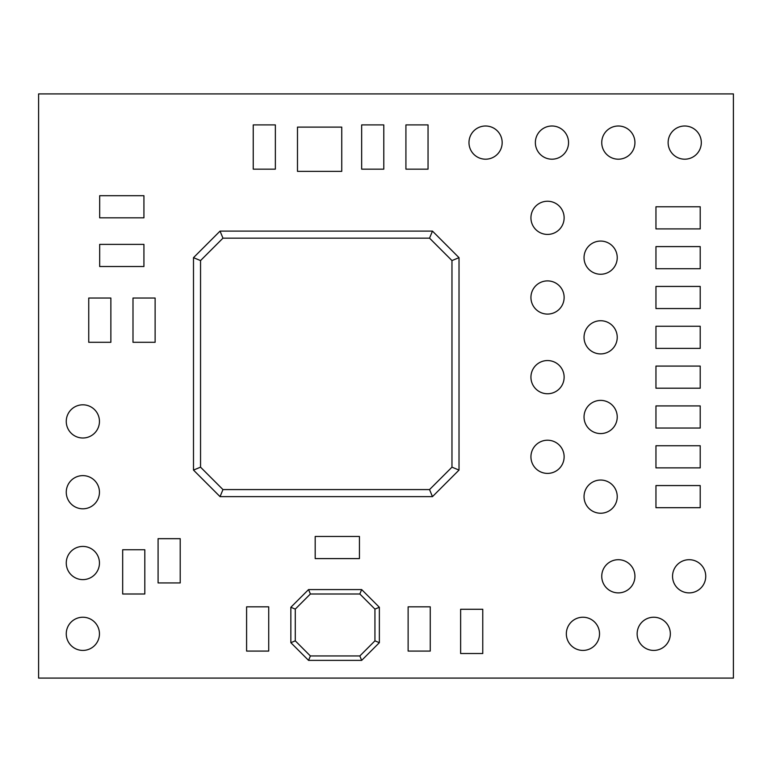 <?xml version="1.0" encoding="UTF-8"?>
<svg xmlns="http://www.w3.org/2000/svg" width="772" height="772" viewBox="0 0 772 772"><rect width="100%" height="100%" fill="white"/><g stroke="black" fill="none" stroke-linecap="round" stroke-linejoin="round"><path stroke-width="0.58" stroke-dasharray="3.86 2.9" d="M180.214 582.937L158.086 582.937L158.086 538.682L180.214 538.682L180.214 582.937L180.214 538.682L158.086 538.682L158.086 582.937L180.214 582.937M144.808 593.996L122.68 593.996L122.68 549.741L144.808 549.741L144.808 593.996L144.808 549.741L122.68 549.741L122.68 593.996L144.808 593.996M700.214 485.569L700.214 507.696L655.959 507.696L655.959 485.569L700.214 485.569L655.959 485.569L655.959 507.696L700.214 507.696L700.214 485.569M700.214 445.743L700.214 467.871L655.959 467.871L655.959 445.743L700.214 445.743L655.959 445.743L655.959 467.871L700.214 467.871L700.214 445.743M700.214 405.918L700.214 428.045L655.959 428.045L655.959 405.918L700.214 405.918L655.959 405.918L655.959 428.045L700.214 428.045L700.214 405.918M700.214 366.082L700.214 388.21L655.959 388.21L655.959 366.082L700.214 366.082L655.959 366.082L655.959 388.21L700.214 388.21L700.214 366.082M700.214 326.257L700.214 348.384L655.959 348.384L655.959 326.257L700.214 326.257L655.959 326.257L655.959 348.384L700.214 348.384L700.214 326.257M700.214 286.431L700.214 308.559L655.959 308.559L655.959 286.431L700.214 286.431L655.959 286.431L655.959 308.559L700.214 308.559L700.214 286.431M700.214 246.596L700.214 268.724L655.959 268.724L655.959 246.596L700.214 246.596L655.959 246.596L655.959 268.724L700.214 268.724L700.214 246.596M700.214 206.771L700.214 228.898L655.959 228.898L655.959 206.771L700.214 206.771L655.959 206.771L655.959 228.898L700.214 228.898L700.214 206.771M308.559 589.576L290.851 607.274L290.851 642.68L290.851 607.274L308.559 589.576M379.361 607.274L361.663 589.576L379.361 607.274L379.361 642.68L379.361 607.274M308.559 660.378L361.663 660.378L308.559 660.378M193.492 257.665L193.492 470.08L193.492 257.665L220.049 231.108L193.492 257.665M432.465 231.108L220.049 231.108L432.465 231.108M459.022 470.08L459.022 257.665L459.022 470.08L432.465 496.637L459.022 470.08M220.049 496.637L432.465 496.637L220.049 496.637M341.745 171.365L341.745 127.11L297.49 127.11L297.49 171.365L341.745 171.365L297.49 171.365L297.49 127.11L341.745 127.11L341.745 171.365M268.724 606.831L246.596 606.831L246.596 651.086L268.724 651.086L268.724 606.831L268.724 651.086L246.596 651.086L246.596 606.831L268.724 606.831M430.255 606.831L408.127 606.831L408.127 651.086L430.255 651.086L430.255 606.831L430.255 651.086L408.127 651.086L408.127 606.831L430.255 606.831M275.363 124.9L253.235 124.9L253.235 169.155L275.363 169.155L275.363 124.9L275.363 169.155L253.235 169.155L253.235 124.9L275.363 124.9M383.79 124.9L361.663 124.9L361.663 169.155L383.79 169.155L383.79 124.9L383.79 169.155L361.663 169.155L361.663 124.9L383.79 124.9M428.045 124.9L405.918 124.9L405.918 169.155L428.045 169.155L428.045 124.9L428.045 169.155L405.918 169.155L405.918 124.9L428.045 124.9M143.93 217.829L143.93 195.702L99.675 195.702L99.675 217.829L143.93 217.829L99.675 217.829L99.675 195.702L143.93 195.702L143.93 217.829M143.93 266.514L143.93 244.386L99.675 244.386L99.675 266.514L143.93 266.514L99.675 266.514L99.675 244.386L143.93 244.386L143.93 266.514M482.761 609.272L460.633 609.272L460.633 653.527L482.761 653.527L482.761 609.272L482.761 653.527L460.633 653.527L460.633 609.272L482.761 609.272M110.869 298.04L88.741 298.04L88.741 342.295L110.869 342.295L110.869 298.04L110.869 342.295L88.741 342.295L88.741 298.04L110.869 298.04M155.124 298.04L132.996 298.04L132.996 342.295L155.124 342.295L155.124 298.04L155.124 342.295L132.996 342.295L132.996 298.04L155.124 298.04M359.443 558.59L359.443 536.463L315.188 536.463L315.188 558.59L359.443 558.59L315.188 558.59L315.188 536.463L359.443 536.463L359.443 558.59M38.6 678.086L733.4 678.086L733.4 93.914L38.6 93.914L38.6 678.086L38.6 93.914L733.4 93.914L733.4 678.086L38.6 678.086M99.453 633.831A16.598 16.598 0 0 1 82.855 650.42A16.598 16.598 0 0 1 66.257 633.831A16.598 16.598 0 0 1 82.855 617.233A16.598 16.598 0 0 1 99.453 633.831A16.598 16.598 0 0 0 82.855 617.233A16.598 16.598 0 0 0 66.257 633.831A16.598 16.598 0 0 0 82.855 650.42A16.598 16.598 0 0 0 99.453 633.831M99.453 563.02A16.598 16.598 0 0 1 82.855 579.618A16.598 16.598 0 0 1 66.257 563.02A16.598 16.598 0 0 1 82.855 546.422A16.598 16.598 0 0 1 99.453 563.02A16.598 16.598 0 0 0 82.855 546.422A16.598 16.598 0 0 0 66.257 563.02A16.598 16.598 0 0 0 82.855 579.618A16.598 16.598 0 0 0 99.453 563.02M99.453 492.208A16.598 16.598 0 0 1 82.855 508.806A16.598 16.598 0 0 1 66.257 492.208A16.598 16.598 0 0 1 82.855 475.62A16.598 16.598 0 0 1 99.453 492.208A16.598 16.598 0 0 0 82.855 475.62A16.598 16.598 0 0 0 66.257 492.208A16.598 16.598 0 0 0 82.855 508.806A16.598 16.598 0 0 0 99.453 492.208M99.453 421.406A16.598 16.598 0 0 1 82.855 438.004A16.598 16.598 0 0 1 66.257 421.406A16.598 16.598 0 0 1 82.855 404.808A16.598 16.598 0 0 1 99.453 421.406A16.598 16.598 0 0 0 82.855 404.808A16.598 16.598 0 0 0 66.257 421.406A16.598 16.598 0 0 0 82.855 438.004A16.598 16.598 0 0 0 99.453 421.406M701.314 142.598A16.598 16.598 0 0 1 684.716 159.196A16.598 16.598 0 0 1 668.127 142.598A16.598 16.598 0 0 1 684.716 126A16.598 16.598 0 0 1 701.314 142.598A16.598 16.598 0 0 0 684.716 126A16.598 16.598 0 0 0 668.127 142.598A16.598 16.598 0 0 0 684.716 159.196A16.598 16.598 0 0 0 701.314 142.598M634.931 142.598A16.598 16.598 0 0 1 618.333 159.196A16.598 16.598 0 0 1 601.745 142.598A16.598 16.598 0 0 1 618.333 126A16.598 16.598 0 0 1 634.931 142.598A16.598 16.598 0 0 0 618.333 126A16.598 16.598 0 0 0 601.745 142.598A16.598 16.598 0 0 0 618.333 159.196A16.598 16.598 0 0 0 634.931 142.598M568.549 142.598A16.598 16.598 0 0 1 551.951 159.196A16.598 16.598 0 0 1 535.363 142.598A16.598 16.598 0 0 1 551.951 126A16.598 16.598 0 0 1 568.549 142.598A16.598 16.598 0 0 0 551.951 126A16.598 16.598 0 0 0 535.363 142.598A16.598 16.598 0 0 0 551.951 159.196A16.598 16.598 0 0 0 568.549 142.598M502.167 142.598A16.598 16.598 0 0 1 485.569 159.196A16.598 16.598 0 0 1 468.98 142.598A16.598 16.598 0 0 1 485.569 126A16.598 16.598 0 0 1 502.167 142.598A16.598 16.598 0 0 0 485.569 126A16.598 16.598 0 0 0 468.98 142.598A16.598 16.598 0 0 0 485.569 159.196A16.598 16.598 0 0 0 502.167 142.598M564.129 217.829A16.598 16.598 0 0 1 547.531 234.427A16.598 16.598 0 0 1 530.933 217.829A16.598 16.598 0 0 1 547.531 201.241A16.598 16.598 0 0 1 564.129 217.829A16.598 16.598 0 0 0 547.531 201.241A16.598 16.598 0 0 0 530.933 217.829A16.598 16.598 0 0 0 547.531 234.427A16.598 16.598 0 0 0 564.129 217.829M564.129 297.49A16.598 16.598 0 0 1 547.531 314.088A16.598 16.598 0 0 1 530.933 297.49A16.598 16.598 0 0 1 547.531 280.892A16.598 16.598 0 0 1 564.129 297.49A16.598 16.598 0 0 0 547.531 280.892A16.598 16.598 0 0 0 530.933 297.49A16.598 16.598 0 0 0 547.531 314.088A16.598 16.598 0 0 0 564.129 297.49M564.129 377.151A16.598 16.598 0 0 1 547.531 393.749A16.598 16.598 0 0 1 530.933 377.151A16.598 16.598 0 0 1 547.531 360.553A16.598 16.598 0 0 1 564.129 377.151A16.598 16.598 0 0 0 547.531 360.553A16.598 16.598 0 0 0 530.933 377.151A16.598 16.598 0 0 0 547.531 393.749A16.598 16.598 0 0 0 564.129 377.151M564.129 456.812A16.598 16.598 0 0 1 547.531 473.4A16.598 16.598 0 0 1 530.933 456.812A16.598 16.598 0 0 1 547.531 440.214A16.598 16.598 0 0 1 564.129 456.812A16.598 16.598 0 0 0 547.531 440.214A16.598 16.598 0 0 0 530.933 456.812A16.598 16.598 0 0 0 547.531 473.4A16.598 16.598 0 0 0 564.129 456.812M617.233 257.665A16.598 16.598 0 0 1 600.635 274.253A16.598 16.598 0 0 1 584.037 257.665A16.598 16.598 0 0 1 600.635 241.067A16.598 16.598 0 0 1 617.233 257.665A16.598 16.598 0 0 0 600.635 241.067A16.598 16.598 0 0 0 584.037 257.665A16.598 16.598 0 0 0 600.635 274.253A16.598 16.598 0 0 0 617.233 257.665M617.233 337.316A16.598 16.598 0 0 1 600.635 353.914A16.598 16.598 0 0 1 584.037 337.316A16.598 16.598 0 0 1 600.635 320.727A16.598 16.598 0 0 1 617.233 337.316A16.598 16.598 0 0 0 600.635 320.727A16.598 16.598 0 0 0 584.037 337.316A16.598 16.598 0 0 0 600.635 353.914A16.598 16.598 0 0 0 617.233 337.316M617.233 416.976A16.598 16.598 0 0 1 600.635 433.575A16.598 16.598 0 0 1 584.037 416.976A16.598 16.598 0 0 1 600.635 400.378A16.598 16.598 0 0 1 617.233 416.976A16.598 16.598 0 0 0 600.635 400.378A16.598 16.598 0 0 0 584.037 416.976A16.598 16.598 0 0 0 600.635 433.575A16.598 16.598 0 0 0 617.233 416.976M617.233 496.637A16.598 16.598 0 0 1 600.635 513.235A16.598 16.598 0 0 1 584.037 496.637A16.598 16.598 0 0 1 600.635 480.039A16.598 16.598 0 0 1 617.233 496.637A16.598 16.598 0 0 0 600.635 480.039A16.598 16.598 0 0 0 584.037 496.637A16.598 16.598 0 0 0 600.635 513.235A16.598 16.598 0 0 0 617.233 496.637M599.526 633.831A16.598 16.598 0 0 1 582.937 650.42A16.598 16.598 0 0 1 566.339 633.831A16.598 16.598 0 0 1 582.937 617.233A16.598 16.598 0 0 1 599.526 633.831A16.598 16.598 0 0 0 582.937 617.233A16.598 16.598 0 0 0 566.339 633.831A16.598 16.598 0 0 0 582.937 650.42A16.598 16.598 0 0 0 599.526 633.831M634.931 576.298A16.598 16.598 0 0 1 618.333 592.886A16.598 16.598 0 0 1 601.745 576.298A16.598 16.598 0 0 1 618.333 559.7A16.598 16.598 0 0 1 634.931 576.298A16.598 16.598 0 0 0 618.333 559.7A16.598 16.598 0 0 0 601.745 576.298A16.598 16.598 0 0 0 618.333 592.886A16.598 16.598 0 0 0 634.931 576.298M670.337 633.831A16.598 16.598 0 0 1 653.739 650.42A16.598 16.598 0 0 1 637.141 633.831A16.598 16.598 0 0 1 653.739 617.233A16.598 16.598 0 0 1 670.337 633.831A16.598 16.598 0 0 0 653.739 617.233A16.598 16.598 0 0 0 637.141 633.831A16.598 16.598 0 0 0 653.739 650.42A16.598 16.598 0 0 0 670.337 633.831M705.743 576.298A16.598 16.598 0 0 1 689.145 592.886A16.598 16.598 0 0 1 672.547 576.298A16.598 16.598 0 0 1 689.145 559.7A16.598 16.598 0 0 1 705.743 576.298A16.598 16.598 0 0 0 689.145 559.7A16.598 16.598 0 0 0 672.547 576.298A16.598 16.598 0 0 0 689.145 592.886A16.598 16.598 0 0 0 705.743 576.298"/><path stroke-width="1.16" d="M158.086 582.937L180.214 582.937L180.214 538.682L180.214 582.937L158.086 582.937L158.086 538.682L158.086 582.937M158.086 538.682L180.214 538.682L158.086 538.682M122.68 593.996L144.808 593.996L144.808 549.741L144.808 593.996L122.68 593.996L122.68 549.741L122.68 593.996M122.68 549.741L144.808 549.741L122.68 549.741M700.214 507.696L700.214 485.569L655.959 485.569L700.214 485.569L700.214 507.696L655.959 507.696L700.214 507.696M655.959 507.696L655.959 485.569L655.959 507.696M700.214 467.871L700.214 445.743L655.959 445.743L700.214 445.743L700.214 467.871L655.959 467.871L700.214 467.871M655.959 467.871L655.959 445.743L655.959 467.871M700.214 428.045L700.214 405.918L655.959 405.918L700.214 405.918L700.214 428.045L655.959 428.045L700.214 428.045M655.959 428.045L655.959 405.918L655.959 428.045M700.214 388.21L700.214 366.082L655.959 366.082L700.214 366.082L700.214 388.21L655.959 388.21L700.214 388.21M655.959 388.21L655.959 366.082L655.959 388.21M700.214 348.384L700.214 326.257L655.959 326.257L700.214 326.257L700.214 348.384L655.959 348.384L700.214 348.384M655.959 348.384L655.959 326.257L655.959 348.384M700.214 308.559L700.214 286.431L655.959 286.431L700.214 286.431L700.214 308.559L655.959 308.559L700.214 308.559M655.959 308.559L655.959 286.431L655.959 308.559M700.214 268.724L700.214 246.596L655.959 246.596L700.214 246.596L700.214 268.724L655.959 268.724L700.214 268.724M655.959 268.724L655.959 246.596L655.959 268.724M700.214 228.898L700.214 206.771L655.959 206.771L700.214 206.771L700.214 228.898L655.959 228.898L700.214 228.898M655.959 228.898L655.959 206.771L655.959 228.898M733.4 678.086L38.6 678.086L38.6 93.914L733.4 93.914L733.4 678.086L733.4 93.914L38.6 93.914L38.6 678.086L733.4 678.086M361.663 589.576L308.559 589.576L310.383 593.996L295.28 609.108L290.851 607.274L308.559 589.576L361.663 589.576L359.829 593.996L310.383 593.996L308.559 589.576L290.851 607.274L295.28 609.108L310.383 593.996L359.829 593.996L374.941 609.108L374.941 640.847L359.829 655.959L310.383 655.959L295.28 640.847L295.28 609.108L295.28 640.847L290.851 642.68L308.559 660.378L310.383 655.959L359.829 655.959L374.941 640.847L374.941 609.108L359.829 593.996L361.663 589.576L379.361 607.274L374.941 609.108L379.361 607.274L361.663 589.576L308.559 589.576L361.663 589.576M361.663 660.378L379.361 642.68L374.941 640.847L379.361 642.68L361.663 660.378L359.829 655.959L361.663 660.378L379.361 642.68L361.663 660.378L308.559 660.378L290.851 642.68L290.851 607.274L290.851 642.68L295.28 640.847L310.383 655.959L308.559 660.378L290.851 642.68L308.559 660.378L361.663 660.378M193.492 470.08L220.049 496.637L432.465 496.637L459.022 470.08L459.022 257.665L432.465 231.108L220.049 231.108L193.492 257.665L193.492 470.08L193.492 257.665L220.049 231.108L222.963 238.162L200.546 260.579L193.492 257.665L200.546 260.579L200.546 467.166L193.492 470.08L220.049 496.637L193.492 470.08L200.546 467.166L200.546 260.579L222.963 238.162L220.049 231.108L432.465 231.108L429.541 238.162L222.963 238.162L429.541 238.162L432.465 231.108L459.022 257.665L432.465 231.108L459.022 257.665L451.967 260.579L429.541 238.162L451.967 260.579L459.022 257.665L459.022 470.08L451.967 467.166L451.967 260.579L451.967 467.166L459.022 470.08L432.465 496.637L429.541 489.583L451.967 467.166L429.541 489.583L222.963 489.583L200.546 467.166L222.963 489.583L429.541 489.583L432.465 496.637L220.049 496.637L222.963 489.583L220.049 496.637L193.492 470.08M66.257 633.831A16.598 16.598 0 0 0 82.855 650.42A16.598 16.598 0 0 0 99.453 633.831A16.598 16.598 0 0 0 82.855 617.233A16.598 16.598 0 0 0 66.257 633.831A16.598 16.598 0 0 1 82.855 617.233A16.598 16.598 0 0 1 99.453 633.831A16.598 16.598 0 0 1 82.855 650.42A16.598 16.598 0 0 1 66.257 633.831M66.257 563.02A16.598 16.598 0 0 0 82.855 579.618A16.598 16.598 0 0 0 99.453 563.02A16.598 16.598 0 0 0 82.855 546.422A16.598 16.598 0 0 0 66.257 563.02A16.598 16.598 0 0 1 82.855 546.422A16.598 16.598 0 0 1 99.453 563.02A16.598 16.598 0 0 1 82.855 579.618A16.598 16.598 0 0 1 66.257 563.02M66.257 492.208A16.598 16.598 0 0 0 82.855 508.806A16.598 16.598 0 0 0 99.453 492.208A16.598 16.598 0 0 0 82.855 475.62A16.598 16.598 0 0 0 66.257 492.208A16.598 16.598 0 0 1 82.855 475.62A16.598 16.598 0 0 1 99.453 492.208A16.598 16.598 0 0 1 82.855 508.806A16.598 16.598 0 0 1 66.257 492.208M66.257 421.406A16.598 16.598 0 0 0 82.855 438.004A16.598 16.598 0 0 0 99.453 421.406A16.598 16.598 0 0 0 82.855 404.808A16.598 16.598 0 0 0 66.257 421.406A16.598 16.598 0 0 1 82.855 404.808A16.598 16.598 0 0 1 99.453 421.406A16.598 16.598 0 0 1 82.855 438.004A16.598 16.598 0 0 1 66.257 421.406M668.127 142.598A16.598 16.598 0 0 0 684.716 159.196A16.598 16.598 0 0 0 701.314 142.598A16.598 16.598 0 0 0 684.716 126A16.598 16.598 0 0 0 668.127 142.598A16.598 16.598 0 0 1 684.716 126A16.598 16.598 0 0 1 701.314 142.598A16.598 16.598 0 0 1 684.716 159.196A16.598 16.598 0 0 1 668.127 142.598M601.745 142.598A16.598 16.598 0 0 0 618.333 159.196A16.598 16.598 0 0 0 634.931 142.598A16.598 16.598 0 0 0 618.333 126A16.598 16.598 0 0 0 601.745 142.598A16.598 16.598 0 0 1 618.333 126A16.598 16.598 0 0 1 634.931 142.598A16.598 16.598 0 0 1 618.333 159.196A16.598 16.598 0 0 1 601.745 142.598M535.363 142.598A16.598 16.598 0 0 0 551.951 159.196A16.598 16.598 0 0 0 568.549 142.598A16.598 16.598 0 0 0 551.951 126A16.598 16.598 0 0 0 535.363 142.598A16.598 16.598 0 0 1 551.951 126A16.598 16.598 0 0 1 568.549 142.598A16.598 16.598 0 0 1 551.951 159.196A16.598 16.598 0 0 1 535.363 142.598M468.98 142.598A16.598 16.598 0 0 0 485.569 159.196A16.598 16.598 0 0 0 502.167 142.598A16.598 16.598 0 0 0 485.569 126A16.598 16.598 0 0 0 468.98 142.598A16.598 16.598 0 0 1 485.569 126A16.598 16.598 0 0 1 502.167 142.598A16.598 16.598 0 0 1 485.569 159.196A16.598 16.598 0 0 1 468.98 142.598M530.933 217.829A16.598 16.598 0 0 0 547.531 234.427A16.598 16.598 0 0 0 564.129 217.829A16.598 16.598 0 0 0 547.531 201.241A16.598 16.598 0 0 0 530.933 217.829A16.598 16.598 0 0 1 547.531 201.241A16.598 16.598 0 0 1 564.129 217.829A16.598 16.598 0 0 1 547.531 234.427A16.598 16.598 0 0 1 530.933 217.829M530.933 297.49A16.598 16.598 0 0 0 547.531 314.088A16.598 16.598 0 0 0 564.129 297.49A16.598 16.598 0 0 0 547.531 280.892A16.598 16.598 0 0 0 530.933 297.49A16.598 16.598 0 0 1 547.531 280.892A16.598 16.598 0 0 1 564.129 297.49A16.598 16.598 0 0 1 547.531 314.088A16.598 16.598 0 0 1 530.933 297.49M530.933 377.151A16.598 16.598 0 0 0 547.531 393.749A16.598 16.598 0 0 0 564.129 377.151A16.598 16.598 0 0 0 547.531 360.553A16.598 16.598 0 0 0 530.933 377.151A16.598 16.598 0 0 1 547.531 360.553A16.598 16.598 0 0 1 564.129 377.151A16.598 16.598 0 0 1 547.531 393.749A16.598 16.598 0 0 1 530.933 377.151M530.933 456.812A16.598 16.598 0 0 0 547.531 473.4A16.598 16.598 0 0 0 564.129 456.812A16.598 16.598 0 0 0 547.531 440.214A16.598 16.598 0 0 0 530.933 456.812A16.598 16.598 0 0 1 547.531 440.214A16.598 16.598 0 0 1 564.129 456.812A16.598 16.598 0 0 1 547.531 473.4A16.598 16.598 0 0 1 530.933 456.812M584.037 257.665A16.598 16.598 0 0 0 600.635 274.253A16.598 16.598 0 0 0 617.233 257.665A16.598 16.598 0 0 0 600.635 241.067A16.598 16.598 0 0 0 584.037 257.665A16.598 16.598 0 0 1 600.635 241.067A16.598 16.598 0 0 1 617.233 257.665A16.598 16.598 0 0 1 600.635 274.253A16.598 16.598 0 0 1 584.037 257.665M584.037 337.316A16.598 16.598 0 0 0 600.635 353.914A16.598 16.598 0 0 0 617.233 337.316A16.598 16.598 0 0 0 600.635 320.727A16.598 16.598 0 0 0 584.037 337.316A16.598 16.598 0 0 1 600.635 320.727A16.598 16.598 0 0 1 617.233 337.316A16.598 16.598 0 0 1 600.635 353.914A16.598 16.598 0 0 1 584.037 337.316M584.037 416.976A16.598 16.598 0 0 0 600.635 433.575A16.598 16.598 0 0 0 617.233 416.976A16.598 16.598 0 0 0 600.635 400.378A16.598 16.598 0 0 0 584.037 416.976A16.598 16.598 0 0 1 600.635 400.378A16.598 16.598 0 0 1 617.233 416.976A16.598 16.598 0 0 1 600.635 433.575A16.598 16.598 0 0 1 584.037 416.976M584.037 496.637A16.598 16.598 0 0 0 600.635 513.235A16.598 16.598 0 0 0 617.233 496.637A16.598 16.598 0 0 0 600.635 480.039A16.598 16.598 0 0 0 584.037 496.637A16.598 16.598 0 0 1 600.635 480.039A16.598 16.598 0 0 1 617.233 496.637A16.598 16.598 0 0 1 600.635 513.235A16.598 16.598 0 0 1 584.037 496.637M566.339 633.831A16.598 16.598 0 0 0 582.937 650.42A16.598 16.598 0 0 0 599.526 633.831A16.598 16.598 0 0 0 582.937 617.233A16.598 16.598 0 0 0 566.339 633.831A16.598 16.598 0 0 1 582.937 617.233A16.598 16.598 0 0 1 599.526 633.831A16.598 16.598 0 0 1 582.937 650.42A16.598 16.598 0 0 1 566.339 633.831M601.745 576.298A16.598 16.598 0 0 0 618.333 592.886A16.598 16.598 0 0 0 634.931 576.298A16.598 16.598 0 0 0 618.333 559.7A16.598 16.598 0 0 0 601.745 576.298A16.598 16.598 0 0 1 618.333 559.7A16.598 16.598 0 0 1 634.931 576.298A16.598 16.598 0 0 1 618.333 592.886A16.598 16.598 0 0 1 601.745 576.298M637.141 633.831A16.598 16.598 0 0 0 653.739 650.42A16.598 16.598 0 0 0 670.337 633.831A16.598 16.598 0 0 0 653.739 617.233A16.598 16.598 0 0 0 637.141 633.831A16.598 16.598 0 0 1 653.739 617.233A16.598 16.598 0 0 1 670.337 633.831A16.598 16.598 0 0 1 653.739 650.42A16.598 16.598 0 0 1 637.141 633.831M672.547 576.298A16.598 16.598 0 0 0 689.145 592.886A16.598 16.598 0 0 0 705.743 576.298A16.598 16.598 0 0 0 689.145 559.7A16.598 16.598 0 0 0 672.547 576.298A16.598 16.598 0 0 1 689.145 559.7A16.598 16.598 0 0 1 705.743 576.298A16.598 16.598 0 0 1 689.145 592.886A16.598 16.598 0 0 1 672.547 576.298M246.596 651.086L268.724 651.086L268.724 606.831L268.724 651.086L246.596 651.086L246.596 606.831L246.596 651.086M246.596 606.831L268.724 606.831L246.596 606.831M408.127 651.086L430.255 651.086L430.255 606.831L430.255 651.086L408.127 651.086L408.127 606.831L408.127 651.086M408.127 606.831L430.255 606.831L408.127 606.831M253.235 169.155L275.363 169.155L275.363 124.9L275.363 169.155L253.235 169.155L253.235 124.9L253.235 169.155M253.235 124.9L275.363 124.9L253.235 124.9M361.663 169.155L383.79 169.155L383.79 124.9L383.79 169.155L361.663 169.155L361.663 124.9L361.663 169.155M361.663 124.9L383.79 124.9L361.663 124.9M405.918 169.155L428.045 169.155L428.045 124.9L428.045 169.155L405.918 169.155L405.918 124.9L405.918 169.155M405.918 124.9L428.045 124.9L405.918 124.9M99.675 195.702L99.675 217.829L143.93 217.829L99.675 217.829L99.675 195.702L143.93 195.702L99.675 195.702M143.93 195.702L143.93 217.829L143.93 195.702M99.675 244.386L99.675 266.514L143.93 266.514L99.675 266.514L99.675 244.386L143.93 244.386L99.675 244.386M143.93 244.386L143.93 266.514L143.93 244.386M379.361 607.274L379.361 642.68L379.361 607.274M341.745 171.365L341.745 127.11L297.49 127.11L341.745 127.11L341.745 171.365L297.49 171.365L341.745 171.365M297.49 171.365L297.49 127.11L297.49 171.365M359.443 558.59L359.443 536.463L359.443 558.59L315.188 558.59L315.188 536.463L359.443 536.463L315.188 536.463L315.188 558.59L359.443 558.59M155.124 298.04L132.996 298.04L155.124 298.04L155.124 342.295L132.996 342.295L132.996 298.04L132.996 342.295L155.124 342.295L155.124 298.04M110.869 298.04L88.741 298.04L110.869 298.04L110.869 342.295L88.741 342.295L88.741 298.04L88.741 342.295L110.869 342.295L110.869 298.04M482.761 609.272L460.633 609.272L482.761 609.272L482.761 653.527L460.633 653.527L460.633 609.272L460.633 653.527L482.761 653.527L482.761 609.272"/></g></svg>
